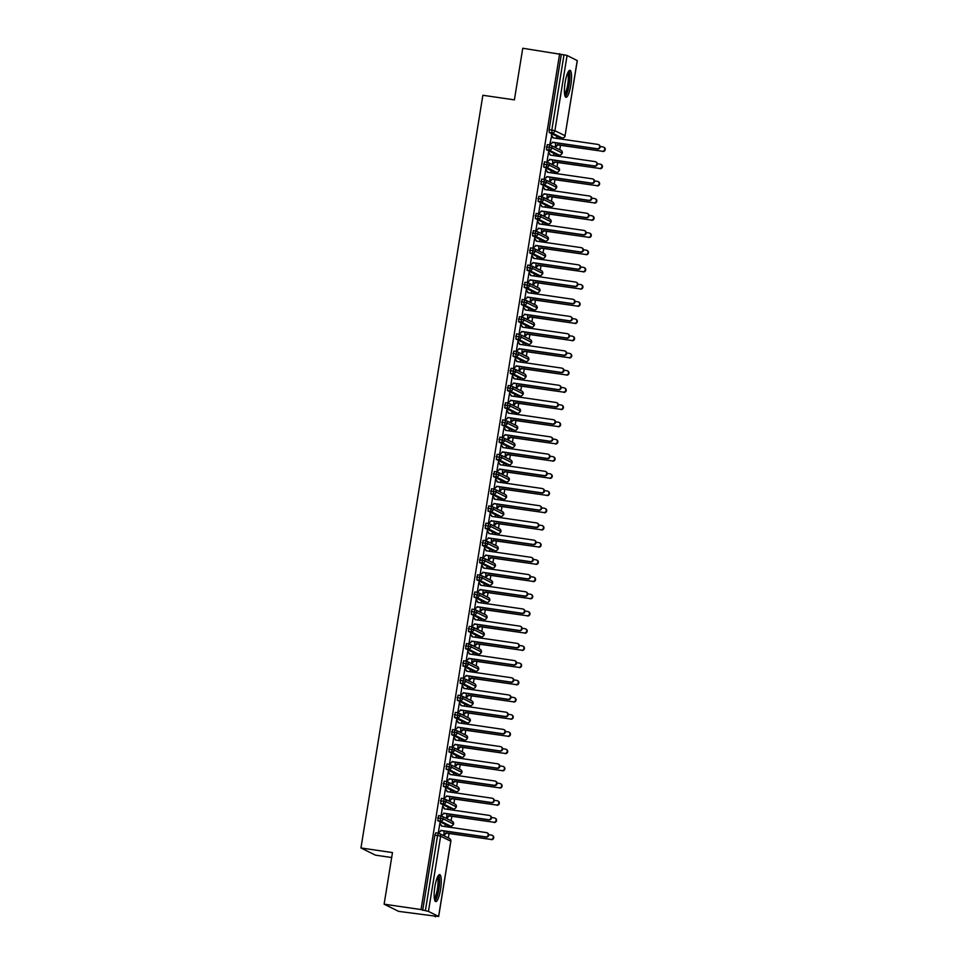 <?xml version="1.0" encoding="UTF-8"?>
<svg xmlns="http://www.w3.org/2000/svg" width="965" height="965" viewBox="0 0 965 965"><rect width="100%" height="100%" fill="white"/><g stroke="black" fill="none" stroke-linecap="round" stroke-linejoin="round"><path stroke-width="1.45" d="M434.877 886.714A13.631 3.016 -81.7 0 1 439.678 874.628A13.631 3.016 -81.7 0 1 440.535 889.513A13.631 3.016 -81.7 0 1 435.746 901.6A13.631 3.016 -81.7 0 1 434.877 886.714M565.152 82.387A13.631 3.016 -81.7 0 1 569.941 70.312A13.631 3.016 -81.7 0 1 570.81 85.197A13.631 3.016 -81.7 0 1 566.021 97.272A13.631 3.016 -81.7 0 1 565.152 82.387M435.565 916.75L433.924 915.942L438.605 916.436L428.448 911.406L421.042 909.561L384.118 904.181L398.629 911.37L435.649 916.195M448.327 837.946L449.039 833.495M450.052 827.295L450.245 826.076M451.113 820.732L451.825 816.294M452.838 810.093L453.031 808.875M453.9 803.531L454.612 799.092M455.625 792.892L455.818 791.662M456.686 786.33L457.398 781.879M458.411 775.691L458.604 774.461M459.473 769.129L460.184 764.678M461.198 758.478L461.391 757.26M462.259 751.916L462.971 747.477M463.984 741.277L464.177 740.058M465.046 734.715L465.757 730.264M466.77 724.076L466.964 722.845M467.832 717.514L468.544 713.063M469.557 706.863L469.75 705.644M470.618 700.3L471.33 695.861M472.343 689.661L472.536 688.443M473.405 683.099L474.117 678.66M475.13 672.46L475.323 671.23M476.191 665.898L476.903 661.447M477.916 655.259L478.109 654.029M478.978 648.685L479.689 644.246M480.703 638.046L480.896 636.828M481.764 631.484L482.476 627.045M483.489 620.845L483.682 619.614M484.551 614.283L485.274 609.832M486.276 603.644L486.469 602.413M487.337 597.082L488.061 592.631M489.062 586.431L489.255 585.212M490.124 579.869L490.847 575.43M491.848 569.229L492.041 568.011M492.91 562.667L493.634 558.228M494.635 552.028L494.828 550.798M495.696 545.466L496.42 541.015M497.421 534.815L497.614 533.597M498.483 528.253L499.207 523.814M500.208 517.614L500.401 516.396M501.269 511.052L501.993 506.613M502.994 500.413L503.187 499.182M504.056 493.851L504.779 489.4M505.781 483.212L505.974 481.981M506.842 476.65L507.566 472.199M508.567 465.999L508.76 464.78M509.629 459.437L510.352 454.998M511.354 448.797L511.546 447.579M512.415 442.235L513.139 437.784M514.14 431.596L514.333 430.366M515.201 425.034L515.925 420.583M516.926 414.383L517.119 413.165M517.988 407.821L518.712 403.382M519.713 397.182L519.906 395.964M520.774 390.62L521.498 386.181M522.499 379.981L522.692 378.75M523.561 373.419L524.284 368.968M525.286 362.78L525.479 361.549M526.347 356.206L527.071 351.767M528.072 345.567L528.265 344.348M529.134 339.005L529.857 334.566M530.859 328.365L531.052 327.135M531.92 321.803L532.644 317.352M533.645 311.164L533.838 309.934M534.707 304.602L535.43 300.151M536.431 293.951L536.624 292.733M537.493 287.389L538.217 282.95M539.218 276.75L539.411 275.532M540.279 270.188L541.003 265.749M542.004 259.549L542.197 258.318M543.066 252.987L543.79 248.536M544.791 242.336L544.984 241.117M545.852 235.774L546.576 231.335M547.577 225.135L547.77 223.916M548.639 218.572L549.362 214.134M550.364 207.933L550.557 206.703M551.425 201.371L552.149 196.92M553.15 190.732L553.343 189.502M554.212 184.17L554.935 179.719M555.937 173.519L556.13 172.301M556.998 166.957L557.722 162.518M558.723 156.318L558.916 155.1M559.784 149.756L560.508 145.305M561.509 139.117L561.702 137.886M391.669 857.523L375.457 855.159L360.946 847.97L482.862 95.27L514.393 99.865L522.753 48.25L561.304 54.438L549.121 129.66L551.823 130.058L564.006 54.836L561.304 54.438M564.006 54.836L567.082 55.463L577.227 60.578M421.042 909.561L559.676 53.63M384.118 904.181L392.478 852.565L360.946 847.97M598.505 144.605L598.976 144.834A2.183 2.123 116.3 0 1 597.661 148.948L597.19 148.719A2.183 2.123 -63.7 0 0 598.505 144.605A2.183 2.123 -63.7 0 0 597.878 144.412L553.029 137.874L551.329 135.064M551.823 135.136L549.845 144.183M556.286 138.357L556.407 137.585M555.563 142.82L555.345 147.283L557.879 144.931L602.269 151.228A2.183 2.123 -63.7 0 0 603.583 147.126A2.183 2.123 -63.7 0 0 602.968 146.933L600.134 146.511M557.034 138.465L556.902 137.657M559.495 137.561L549.254 132.519L549.121 129.66M422.682 910.369L434.865 835.147L435.782 832.819L438.436 833.217M448.037 825.75L437.784 820.696L438.568 815.618L441.222 816.004L440.342 818.332L437.652 817.934M487.048 832.795L487.518 833.024A2.183 2.123 116.3 0 1 486.191 837.138L485.721 836.896A2.183 2.123 -63.7 0 0 487.048 832.795A2.183 2.123 -63.7 0 0 486.42 832.602L441.572 826.064L439.895 823.097L438.387 832.373M444.093 830.998L443.888 835.473L446.421 833.121L490.799 839.417A2.183 2.123 -63.7 0 0 492.126 835.304A2.183 2.123 -63.7 0 0 491.499 835.111L488.664 834.701M445.565 826.643L444.974 825.606L444.817 826.535M450.824 808.537L440.571 803.495L441.355 798.405L444.009 798.803M489.834 815.582L490.304 815.823A2.183 2.123 116.3 0 1 488.978 819.924L488.507 819.695A2.183 2.123 -63.7 0 0 489.834 815.582A2.183 2.123 -63.7 0 0 489.207 815.389L444.358 808.863L442.682 805.884L441.174 815.172M446.879 813.797L446.674 818.272L449.207 815.908L493.585 822.216A2.183 2.123 -63.7 0 0 494.912 818.103A2.183 2.123 -63.7 0 0 494.285 817.91L491.45 817.5M448.351 809.442L447.76 808.405L447.603 809.333M453.61 791.336L443.357 786.294L444.141 781.204L446.795 781.602M492.62 798.381L493.091 798.622A2.183 2.123 116.3 0 1 491.764 802.723L491.294 802.494A2.183 2.123 -63.7 0 0 492.62 798.381A2.183 2.123 -63.7 0 0 491.993 798.188L447.145 791.65L445.468 788.682L443.96 797.958M449.666 796.595L449.461 801.071L451.994 798.706L496.372 805.003A2.183 2.123 -63.7 0 0 497.699 800.902A2.183 2.123 -63.7 0 0 497.072 800.709L494.237 800.299M451.137 792.241L450.546 791.203L450.39 792.132M456.397 774.135L446.144 769.093L446.928 764.003L449.581 764.389M495.407 781.18L495.877 781.409A2.183 2.123 116.3 0 1 494.55 785.522L494.08 785.281A2.183 2.123 -63.7 0 0 495.407 781.18A2.183 2.123 -63.7 0 0 494.78 780.987L449.931 774.449L448.255 771.481L446.747 780.757M452.452 779.382L452.247 783.857L454.78 781.505L499.158 787.802A2.183 2.123 -63.7 0 0 500.485 783.689A2.183 2.123 -63.7 0 0 499.858 783.496L497.023 783.085M453.924 775.028L453.333 773.99L453.176 774.919M461.885 757.32L459.099 756.922L448.93 751.88L449.714 746.801L452.368 747.187M498.193 763.978L498.664 764.208A2.183 2.123 116.3 0 1 497.337 768.321L496.866 768.08A2.183 2.123 -63.7 0 0 498.193 763.978A2.183 2.123 -63.7 0 0 497.566 763.785L452.718 757.248L451.041 754.268L449.533 763.556M455.239 762.181L455.034 766.656L457.567 764.292L501.945 770.601A2.183 2.123 -63.7 0 0 503.272 766.487A2.183 2.123 -63.7 0 0 502.644 766.294L499.81 765.884M456.71 757.827L456.119 756.789L455.963 757.718M461.97 739.721L451.717 734.679L452.501 729.588L455.154 729.986L454.286 732.302L451.584 731.916M500.98 746.765L501.45 747.006A2.183 2.123 116.3 0 1 500.123 751.108L499.653 750.879A2.183 2.123 -63.7 0 0 500.98 746.765A2.183 2.123 -63.7 0 0 500.353 746.572L455.504 740.046L453.827 737.067L452.32 746.343M458.025 744.98L457.82 749.455L460.353 747.091L504.731 753.388A2.183 2.123 -63.7 0 0 506.058 749.286A2.183 2.123 -63.7 0 0 505.431 749.093L502.596 748.683M459.497 740.625L458.906 739.588L458.749 740.517M464.756 722.52L454.503 717.477L455.287 712.387L457.941 712.785M503.766 729.564L504.237 729.793A2.183 2.123 116.3 0 1 502.91 733.907L502.439 733.677A2.183 2.123 -63.7 0 0 503.766 729.564A2.183 2.123 -63.7 0 0 503.139 729.371L458.291 722.833L456.614 719.866L455.106 729.142M460.812 727.779L460.607 732.242L463.14 729.89L507.518 736.186A2.183 2.123 -63.7 0 0 508.844 732.085A2.183 2.123 -63.7 0 0 508.217 731.892L505.383 731.47M462.283 723.424L461.692 722.375L461.535 723.316M467.543 705.319L457.289 700.264L458.073 695.186L460.727 695.572M506.553 712.363L507.023 712.592A2.183 2.123 116.3 0 1 505.696 716.706L505.226 716.464A2.183 2.123 -63.7 0 0 506.553 712.363A2.183 2.123 -63.7 0 0 505.925 712.17L461.077 705.632L459.4 702.653L457.893 711.941M463.598 710.566L463.393 715.041L465.926 712.689L510.304 718.985A2.183 2.123 -63.7 0 0 511.631 714.872A2.183 2.123 -63.7 0 0 511.004 714.679L508.169 714.269M465.07 706.211L464.479 705.174L464.322 706.103M470.329 688.105L460.076 683.063L460.86 677.973L463.514 678.371M509.339 695.15L509.81 695.391A2.183 2.123 116.3 0 1 508.483 699.492L508.012 699.263A2.183 2.123 -63.7 0 0 509.339 695.15A2.183 2.123 -63.7 0 0 508.712 694.957L463.863 688.431L462.187 685.452L460.679 694.728M466.385 693.365L466.179 697.84L468.713 695.476L513.091 701.784A2.183 2.123 -63.7 0 0 514.417 697.671A2.183 2.123 -63.7 0 0 513.79 697.478L510.955 697.068M467.856 689.01L467.265 687.973L467.108 688.901M473.031 670.892L475.721 671.29L473.031 670.892L462.862 665.862L463.646 660.772L466.3 661.17M512.125 677.949L512.596 678.19A2.183 2.123 116.3 0 1 511.269 682.291L510.799 682.062A2.183 2.123 -63.7 0 0 512.125 677.949A2.183 2.123 -63.7 0 0 511.498 677.756L466.65 671.218L464.973 668.25L463.465 677.526M469.171 676.163L468.966 680.639L471.499 678.274L515.877 684.571A2.183 2.123 -63.7 0 0 517.204 680.47A2.183 2.123 -63.7 0 0 516.577 680.277L513.742 679.855M470.643 671.809L470.052 670.759L469.895 671.7M475.902 653.703L465.649 648.661L466.433 643.571L469.099 643.957L468.218 646.285L465.516 645.887M514.912 660.748L515.382 660.977A2.183 2.123 116.3 0 1 514.056 665.09L513.585 664.849A2.183 2.123 -63.7 0 0 514.912 660.748A2.183 2.123 -63.7 0 0 514.285 660.555L469.436 654.017L467.76 651.049L466.252 660.325M471.957 658.95L471.752 663.425L474.285 661.073L518.663 667.37A2.183 2.123 -63.7 0 0 519.99 663.257A2.183 2.123 -63.7 0 0 519.363 663.064L516.528 662.653M473.429 654.596L472.838 653.558L472.681 654.487M478.688 636.49L468.447 631.448L469.219 626.357L471.885 626.755M517.698 643.546L518.169 643.776A2.183 2.123 116.3 0 1 516.842 647.877L516.371 647.648A2.183 2.123 -63.7 0 0 517.698 643.546A2.183 2.123 -63.7 0 0 517.071 643.353L472.223 636.816L470.546 633.836L469.038 643.124M474.744 641.749L474.539 646.224L477.072 643.86L521.462 650.169A2.183 2.123 -63.7 0 0 522.777 646.055A2.183 2.123 -63.7 0 0 522.149 645.862L519.315 645.452M476.215 637.395L475.624 636.357L475.468 637.286M481.475 619.289L471.234 614.247L472.006 609.156L474.671 609.554M520.485 626.333L520.955 626.575A2.183 2.123 116.3 0 1 519.64 630.676L519.158 630.447A2.183 2.123 -63.7 0 0 520.485 626.333A2.183 2.123 -63.7 0 0 519.858 626.14L475.009 619.614L473.332 616.635L471.825 625.911M477.53 624.548L477.325 629.023L479.858 626.659L524.248 632.956A2.183 2.123 -63.7 0 0 525.563 628.854A2.183 2.123 -63.7 0 0 524.936 628.661L522.101 628.251M479.002 620.193L478.411 619.156L478.254 620.085M484.261 602.088L474.02 597.045L474.792 591.955L477.458 592.353M523.271 609.132L523.742 609.361A2.183 2.123 116.3 0 1 522.427 613.475L521.944 613.233A2.183 2.123 -63.7 0 0 523.271 609.132A2.183 2.123 -63.7 0 0 522.644 608.939L477.796 602.401L476.119 599.434L474.611 608.71M480.317 607.335L480.112 611.81L482.645 609.458L527.035 615.754A2.183 2.123 -63.7 0 0 528.35 611.653A2.183 2.123 -63.7 0 0 527.722 611.46L524.888 611.038M481.788 602.992L481.197 601.943L481.04 602.884M486.963 584.874L489.653 585.26L486.963 584.874L476.806 579.832L477.579 574.754L480.244 575.14L479.364 577.468L476.662 577.07M526.058 591.931L526.528 592.16A2.183 2.123 116.3 0 1 525.213 596.274L524.731 596.032A2.183 2.123 -63.7 0 0 526.058 591.931A2.183 2.123 -63.7 0 0 525.43 591.738L480.582 585.2L478.905 582.221L477.398 591.509M483.115 590.134L482.898 594.609L485.431 592.245L529.821 598.553A2.183 2.123 -63.7 0 0 531.136 594.44A2.183 2.123 -63.7 0 0 530.509 594.247L527.674 593.837M484.575 585.779L483.984 584.742L483.827 585.671M489.834 567.673L479.593 562.631L480.365 557.541L483.031 557.939L482.15 560.267L479.448 559.869M528.844 574.718L529.315 574.959A2.183 2.123 116.3 0 1 528 579.06L527.517 578.831A2.183 2.123 -63.7 0 0 528.844 574.718A2.183 2.123 -63.7 0 0 528.217 574.525L483.369 567.999L481.692 565.02L480.184 574.296M485.902 572.933L485.685 577.408L488.218 575.044L532.608 581.34A2.183 2.123 -63.7 0 0 533.922 577.239A2.183 2.123 -63.7 0 0 533.295 577.046L530.461 576.636M487.361 568.578L486.77 567.541L486.613 568.469M492.62 550.472L482.379 545.43L483.151 540.34L485.817 540.738M531.631 557.517L532.101 557.746A2.183 2.123 116.3 0 1 530.786 561.859L530.304 561.63A2.183 2.123 -63.7 0 0 531.631 557.517A2.183 2.123 -63.7 0 0 531.003 557.324L486.155 550.786L484.478 547.818L482.97 557.095M488.688 555.731L488.471 560.195L491.004 557.842L535.394 564.139A2.183 2.123 -63.7 0 0 536.709 560.038A2.183 2.123 -63.7 0 0 536.082 559.845L533.247 559.423M490.148 551.377L489.557 550.327L489.4 551.268M495.407 533.271L485.166 528.229L485.938 523.139L488.604 523.525M534.417 540.316L534.887 540.545A2.183 2.123 116.3 0 1 533.573 544.658L533.09 544.417A2.183 2.123 -63.7 0 0 534.417 540.316A2.183 2.123 -63.7 0 0 533.79 540.123L488.941 533.585L487.265 530.617L485.757 539.893M491.475 538.518L491.257 542.993L493.791 540.641L538.181 546.938A2.183 2.123 -63.7 0 0 539.495 542.825A2.183 2.123 -63.7 0 0 538.868 542.632L536.045 542.221M492.934 534.164L492.343 533.126L492.186 534.055M498.193 516.058L487.952 511.016L488.724 505.925L491.39 506.323M537.203 523.102L537.674 523.344A2.183 2.123 116.3 0 1 536.359 527.445L535.877 527.216A2.183 2.123 -63.7 0 0 537.203 523.102A2.183 2.123 -63.7 0 0 536.576 522.909L491.728 516.384L490.051 513.404L488.543 522.692M494.261 521.317L494.044 525.792L496.577 523.428L540.967 529.737A2.183 2.123 -63.7 0 0 542.282 525.623A2.183 2.123 -63.7 0 0 541.655 525.43L538.832 525.02M495.721 516.963L495.129 515.925L494.973 516.854M500.895 498.845L503.597 499.243L500.895 498.845L490.739 493.815L491.511 488.724L494.177 489.122L493.296 491.438L490.594 491.052M539.99 505.901L540.46 506.143A2.183 2.123 116.3 0 1 539.145 510.244L538.663 510.015A2.183 2.123 -63.7 0 0 539.99 505.901A2.183 2.123 -63.7 0 0 539.363 505.708L494.514 499.17L492.838 496.203L491.33 505.479M497.047 504.116L496.83 508.591L499.363 506.227L543.753 512.524A2.183 2.123 -63.7 0 0 545.068 508.422A2.183 2.123 -63.7 0 0 544.441 508.229L541.618 507.819M498.507 499.761L497.916 498.724L497.759 499.653M503.766 481.656L493.525 476.614L494.297 471.523L496.963 471.909L496.082 474.237L493.38 473.839M542.776 488.7L543.247 488.929A2.183 2.123 116.3 0 1 541.932 493.043L541.449 492.801A2.183 2.123 -63.7 0 0 542.776 488.7A2.183 2.123 -63.7 0 0 542.149 488.507L497.301 481.969L495.624 479.002L494.116 488.278M499.834 486.903L499.617 491.378L502.15 489.026L546.54 495.322A2.183 2.123 -63.7 0 0 547.855 491.209A2.183 2.123 -63.7 0 0 547.227 491.016L544.405 490.606M501.293 482.548L500.702 481.511L500.546 482.44M506.553 464.455L496.312 459.4L497.084 454.322L499.749 454.708M545.563 471.499L546.033 471.728A2.183 2.123 116.3 0 1 544.718 475.842L544.236 475.6A2.183 2.123 -63.7 0 0 545.563 471.499A2.183 2.123 -63.7 0 0 544.936 471.306L500.087 464.768L498.41 461.789L496.903 471.077M502.62 469.702L502.403 474.177L504.936 471.813L549.326 478.121A2.183 2.123 -63.7 0 0 550.641 474.008A2.183 2.123 -63.7 0 0 550.014 473.815L547.191 473.405M504.08 465.347L503.489 464.31L503.332 465.239M509.339 447.241L499.098 442.199L499.87 437.109L502.536 437.507M548.349 454.286L548.82 454.527A2.183 2.123 116.3 0 1 547.505 458.628L547.022 458.399A2.183 2.123 -63.7 0 0 548.349 454.286A2.183 2.123 -63.7 0 0 547.722 454.093L502.874 447.567L501.197 444.588L499.689 453.864M505.407 452.501L505.19 456.976L507.723 454.612L552.113 460.908A2.183 2.123 -63.7 0 0 553.428 456.807A2.183 2.123 -63.7 0 0 552.8 456.614L549.978 456.204M506.866 448.146L506.275 447.109L506.118 448.037M512.125 430.04L501.884 424.998L502.656 419.908L505.322 420.306M551.136 437.085L551.606 437.314A2.183 2.123 116.3 0 1 550.291 441.427L549.809 441.198A2.183 2.123 -63.7 0 0 551.136 437.085A2.183 2.123 -63.7 0 0 550.508 436.892L505.66 430.354L503.983 427.386L502.476 436.663M508.193 435.299L507.976 439.763L510.509 437.41L554.899 443.707A2.183 2.123 -63.7 0 0 556.214 439.606A2.183 2.123 -63.7 0 0 555.587 439.413L552.764 438.991M509.653 430.945L509.062 429.895L508.917 430.836M514.827 412.827L517.53 413.213L514.827 412.827L504.671 407.785L505.443 402.707L508.109 403.093L507.228 405.421L504.526 405.023M553.922 419.884L554.393 420.113A2.183 2.123 116.3 0 1 553.078 424.226L552.607 423.985A2.183 2.123 -63.7 0 0 553.922 419.884A2.183 2.123 -63.7 0 0 553.295 419.691L508.446 413.153L506.77 410.173L505.262 419.461M510.98 418.086L510.762 422.561L513.296 420.209L557.686 426.506A2.183 2.123 -63.7 0 0 559 422.393A2.183 2.123 -63.7 0 0 558.373 422.2L555.551 421.789M512.439 413.732L511.848 412.694L511.703 413.623M517.698 395.626L507.457 390.584L508.229 385.493L510.895 385.891L510.015 388.219L507.313 387.821M556.708 402.67L557.179 402.912A2.183 2.123 116.3 0 1 555.864 407.013L555.394 406.784A2.183 2.123 -63.7 0 0 556.708 402.67A2.183 2.123 -63.7 0 0 556.081 402.477L511.233 395.952L509.556 392.972L508.048 402.248M513.766 400.885L513.549 405.36L516.082 402.996L560.472 409.305A2.183 2.123 -63.7 0 0 561.787 405.191A2.183 2.123 -63.7 0 0 561.16 404.998L558.337 404.588M515.226 396.531L514.635 395.493L514.49 396.422M520.485 378.425L510.244 373.383L511.016 368.292L513.682 368.69M559.495 385.469L559.965 385.711A2.183 2.123 116.3 0 1 558.651 389.812L558.18 389.583A2.183 2.123 -63.7 0 0 559.495 385.469A2.183 2.123 -63.7 0 0 558.868 385.276L514.019 378.738L512.343 375.771L510.835 385.047M516.552 383.684L516.335 388.159L518.868 385.795L563.258 392.092A2.183 2.123 -63.7 0 0 564.573 387.99A2.183 2.123 -63.7 0 0 563.946 387.797L561.123 387.375M518.012 379.329L517.421 378.28L517.276 379.221M523.271 361.224L513.03 356.181L513.802 351.091L516.468 351.477M562.281 368.268L562.752 368.497A2.183 2.123 116.3 0 1 561.437 372.611L560.967 372.369A2.183 2.123 -63.7 0 0 562.281 368.268A2.183 2.123 -63.7 0 0 561.654 368.075L516.806 361.537L515.129 358.57L513.621 367.846M519.339 366.471L519.122 370.946L521.655 368.594L566.045 374.89A2.183 2.123 -63.7 0 0 567.36 370.777A2.183 2.123 -63.7 0 0 566.732 370.584L563.91 370.174M520.798 362.116L520.207 361.079L520.063 362.008M526.058 344.01L515.817 338.968L516.589 333.878L519.254 334.276M565.068 351.067L565.538 351.296A2.183 2.123 116.3 0 1 564.223 355.397L563.753 355.168A2.183 2.123 -63.7 0 0 565.068 351.067A2.183 2.123 -63.7 0 0 564.441 350.874L519.592 344.336L517.916 341.357L516.408 350.645M522.125 349.27L521.908 353.745L524.441 351.381L568.831 357.689A2.183 2.123 -63.7 0 0 570.146 353.576A2.183 2.123 -63.7 0 0 569.519 353.383L566.696 352.973M523.585 344.915L522.994 343.878L522.849 344.807M528.76 326.797L531.462 327.195L528.76 326.797L518.603 321.767L519.387 316.677L522.041 317.075L521.16 319.391L518.458 319.005M567.854 333.854L568.325 334.095A2.183 2.123 116.3 0 1 567.01 338.196L566.539 337.967A2.183 2.123 -63.7 0 0 567.854 333.854A2.183 2.123 -63.7 0 0 567.227 333.661L522.379 327.135L520.702 324.156L519.194 333.432M524.912 332.069L524.695 336.544L527.228 334.18L571.618 340.476A2.183 2.123 -63.7 0 0 572.933 336.375A2.183 2.123 -63.7 0 0 572.305 336.182L569.483 335.772M526.371 327.714L525.78 326.677L525.635 327.605M531.631 309.608L521.389 304.566L522.174 299.476L524.827 299.874L523.947 302.19L521.245 301.804M570.641 316.653L571.111 316.882A2.183 2.123 116.3 0 1 569.796 320.995L569.326 320.766A2.183 2.123 -63.7 0 0 570.641 316.653A2.183 2.123 -63.7 0 0 570.013 316.46L525.165 309.922L523.488 306.954L521.981 316.231M527.698 314.855L527.481 319.331L530.014 316.978L574.404 323.275A2.183 2.123 -63.7 0 0 575.719 319.174A2.183 2.123 -63.7 0 0 575.092 318.981L572.269 318.559M529.17 310.513L528.567 309.463L528.422 310.404M534.417 292.407L524.176 287.353L524.96 282.275L527.614 282.661M573.427 299.452L573.898 299.681A2.183 2.123 116.3 0 1 572.583 303.794L572.112 303.553A2.183 2.123 -63.7 0 0 573.427 299.452A2.183 2.123 -63.7 0 0 572.8 299.259L527.952 292.721L526.275 289.741L524.767 299.029M530.485 297.654L530.268 302.129L532.801 299.765L577.191 306.074A2.183 2.123 -63.7 0 0 578.505 301.961A2.183 2.123 -63.7 0 0 577.878 301.768L575.056 301.357M531.956 293.3L531.353 292.262L531.208 293.191M537.203 275.194L526.962 270.152L527.746 265.061L530.4 265.459M576.214 282.238L576.684 282.48A2.183 2.123 116.3 0 1 575.369 286.581L574.899 286.352A2.183 2.123 -63.7 0 0 576.214 282.238A2.183 2.123 -63.7 0 0 575.586 282.045L530.738 275.52L529.061 272.54L527.553 281.816M533.271 280.453L533.054 284.928L535.587 282.564L579.977 288.873A2.183 2.123 -63.7 0 0 581.292 284.759A2.183 2.123 -63.7 0 0 580.665 284.566L577.842 284.156M534.743 276.099L534.14 275.061L533.995 275.99M539.99 257.993L529.749 252.951L530.533 247.86L533.187 248.258M579 265.037L579.47 265.266A2.183 2.123 116.3 0 1 578.156 269.38L577.685 269.151A2.183 2.123 -63.7 0 0 579 265.037A2.183 2.123 -63.7 0 0 578.373 264.844L533.524 258.306L531.848 255.339L530.34 264.615M536.058 263.252L535.84 267.727L538.374 265.363L582.764 271.66A2.183 2.123 -63.7 0 0 584.078 267.558A2.183 2.123 -63.7 0 0 583.451 267.365L580.628 266.943M537.529 258.897L536.926 257.848L536.781 258.789M542.692 240.78L545.394 241.166L542.692 240.78L532.535 235.75L533.319 230.659L535.973 231.045L535.093 233.373L532.391 232.975M581.786 247.836L582.257 248.065A2.183 2.123 116.3 0 1 580.942 252.179L580.472 251.937A2.183 2.123 -63.7 0 0 581.786 247.836A2.183 2.123 -63.7 0 0 581.159 247.643L536.311 241.105L534.634 238.138L533.126 247.414M538.844 246.039L538.627 250.514L541.16 248.162L585.55 254.458A2.183 2.123 -63.7 0 0 586.865 250.345A2.183 2.123 -63.7 0 0 586.238 250.152L583.415 249.742M540.316 241.684L539.712 240.647L539.568 241.576M545.563 223.578L535.322 218.536L536.106 213.446L538.76 213.844L537.879 216.172L535.177 215.774M584.573 230.635L585.043 230.864A2.183 2.123 116.3 0 1 583.729 234.965L583.258 234.736A2.183 2.123 -63.7 0 0 584.573 230.635A2.183 2.123 -63.7 0 0 583.946 230.43L539.097 223.904L537.421 220.925L535.913 230.213M541.63 228.838L541.413 233.313L543.946 230.949L588.336 237.257A2.183 2.123 -63.7 0 0 589.651 233.144A2.183 2.123 -63.7 0 0 589.024 232.951L586.201 232.541M543.102 224.483L542.499 223.446L542.354 224.375M548.349 206.377L538.108 201.335L538.892 196.245L541.546 196.643M587.359 213.422L587.83 213.663A2.183 2.123 116.3 0 1 586.515 217.764L586.044 217.535A2.183 2.123 -63.7 0 0 587.359 213.422A2.183 2.123 -63.7 0 0 586.732 213.229L541.884 206.691L540.207 203.724L538.699 213M544.417 211.637L544.2 216.112L546.733 213.748L591.123 220.044A2.183 2.123 -63.7 0 0 592.438 215.943A2.183 2.123 -63.7 0 0 591.81 215.75L588.988 215.34M545.888 207.282L545.285 206.245L545.141 207.173M551.136 189.176L540.895 184.134L541.679 179.044L544.332 179.43M590.146 196.221L590.616 196.45A2.183 2.123 116.3 0 1 589.301 200.563L588.831 200.322A2.183 2.123 -63.7 0 0 590.146 196.221A2.183 2.123 -63.7 0 0 589.519 196.028L544.67 189.49L542.993 186.522L541.486 195.798M547.203 194.423L546.986 198.899L549.519 196.546L593.909 202.843A2.183 2.123 -63.7 0 0 595.224 198.742A2.183 2.123 -63.7 0 0 594.597 198.537L591.774 198.127M548.675 190.081L548.072 189.031L547.927 189.96M553.922 171.975L543.681 166.921L544.465 161.843L547.119 162.229M592.932 179.02L593.403 179.249A2.183 2.123 116.3 0 1 592.088 183.362L591.617 183.121A2.183 2.123 -63.7 0 0 592.932 179.02A2.183 2.123 -63.7 0 0 592.305 178.827L547.457 172.289L545.78 169.309L544.272 178.597M549.99 177.222L549.773 181.697L552.306 179.333L596.696 185.642A2.183 2.123 -63.7 0 0 598.01 181.529A2.183 2.123 -63.7 0 0 597.395 181.336L594.561 180.925M551.461 172.868L550.858 171.83L550.713 172.759M559.41 155.16L556.624 154.75L546.467 149.72L547.252 144.629L549.905 145.027L549.025 147.343L546.323 146.957M595.719 161.806L596.189 162.048A2.183 2.123 116.3 0 1 594.874 166.149L594.404 165.92A2.183 2.123 -63.7 0 0 595.719 161.806A2.183 2.123 -63.7 0 0 595.091 161.613L550.243 155.088L548.566 152.108L547.058 161.384M552.776 160.021L552.559 164.496L555.092 162.132L599.482 168.429A2.183 2.123 -63.7 0 0 600.797 164.327A2.183 2.123 -63.7 0 0 600.182 164.134L597.347 163.724M554.248 155.667L553.645 154.629L553.5 155.558M562.233 153.097L552.101 147.983L549.025 147.343L549.157 150.118L546.467 149.72M556.624 154.75L559.362 155.16C559.797 155.727 560.786 155.039 562.318 153.073L562.318 153.073A2.618 2.618 0 0 0 560.894 150.299A2.618 2.545 116.3 0 1 559.326 155.148L549.169 150.118A2.618 2.545 116.3 0 0 550.726 145.269A2.618 2.618 0 0 0 549.941 145.027L547.252 144.629M556.624 172.361L546.383 167.319A2.618 2.545 116.3 0 0 547.939 162.47A2.618 2.618 0 0 0 547.155 162.229L547.203 162.241A2.618 2.545 116.3 0 1 547.939 162.47L558.108 167.512A2.618 2.545 116.3 0 1 556.54 172.349L553.874 171.975L556.54 172.349C557.01 172.94 557.999 172.24 559.531 170.274L549.314 165.196L543.536 164.159M553.838 189.562L553.789 189.562C554.224 190.141 555.213 189.442 556.745 187.475L546.528 182.397L540.75 181.36M551.051 206.775L551.003 206.775C551.437 207.342 552.426 206.655 553.958 204.689L543.741 199.598L537.963 198.573M545.514 223.578L548.216 223.977C548.651 224.555 549.64 223.856 551.172 221.89L540.955 216.811L537.879 216.172L538.012 218.934L535.322 218.536M545.478 241.178L535.237 236.136A2.618 2.545 116.3 0 0 536.793 231.298A2.618 2.618 0 0 0 536.009 231.045L536.058 231.057A2.618 2.545 116.3 0 1 536.793 231.298L546.962 236.328A2.618 2.545 116.3 0 1 545.394 241.166L545.394 241.166C545.864 241.757 546.853 241.057 548.385 239.091L538.168 234.013L535.093 233.373L535.225 236.136L532.535 235.75M539.905 257.981L542.607 258.379C543.078 258.958 544.067 258.258 545.599 256.304L535.382 251.214L529.604 250.188M539.905 275.592L539.857 275.592C540.291 276.159 541.281 275.471 542.812 273.505L532.596 268.415L526.818 267.389M537.119 292.793L537.071 292.793C537.505 293.372 538.494 292.672 540.026 290.706L529.809 285.628L524.031 284.591M531.582 309.608L534.284 310.006C534.719 310.573 535.708 309.874 537.24 307.907L527.023 302.829L523.947 302.19L524.079 304.952L521.389 304.566M534.369 325.145L524.236 320.03L521.16 319.391L521.293 322.165L518.603 321.767M531.546 327.207L531.498 327.207C531.932 327.774 532.921 327.087 534.453 325.121L534.453 325.121A2.618 2.618 0 0 0 533.03 322.346A2.618 2.545 116.3 0 1 531.462 327.195L521.293 322.165A2.618 2.545 116.3 0 0 522.861 317.316A2.618 2.618 0 0 0 522.077 317.075L519.387 316.677M531.582 342.346L521.45 337.243L515.672 336.206M528.76 344.409L528.675 344.396C529.146 344.988 530.123 344.288 531.667 342.322L531.667 342.322A2.618 2.618 0 0 0 530.243 339.559A2.618 2.545 116.3 0 1 528.675 344.396L518.507 339.366L515.817 338.968M528.796 359.559L518.663 354.445L512.885 353.407M525.973 361.61L525.925 361.61C526.359 362.189 527.336 361.489 528.88 359.523L528.88 359.523A2.618 2.618 0 0 0 527.457 356.76A2.618 2.545 116.3 0 1 525.889 361.598L515.72 356.568L513.03 356.181M526.009 376.76L515.877 371.646L510.099 370.62M523.187 378.823L523.139 378.823C523.573 379.39 524.55 378.69 526.094 376.736L526.094 376.736A2.618 2.618 0 0 0 524.658 373.962A2.618 2.545 116.3 0 1 523.102 378.811L512.934 373.769L510.244 373.383M523.223 393.961L513.091 388.847L510.015 388.219L510.147 390.982L507.457 390.584M517.65 395.626L520.352 396.024C520.786 396.591 521.763 395.903 523.307 393.937L523.307 393.937A2.618 2.618 0 0 0 521.872 391.163A2.618 2.545 116.3 0 1 520.316 396.012L510.147 390.982A2.618 2.545 116.3 0 0 511.715 386.133A2.618 2.618 0 0 0 510.931 385.891L508.229 385.493M520.437 411.174L510.292 406.06L507.228 405.421L507.361 408.183L504.671 407.785M517.614 413.225L517.566 413.225C518 413.804 518.977 413.104 520.521 411.138L520.521 411.138A2.618 2.618 0 0 0 519.086 408.376A2.618 2.545 116.3 0 1 517.53 413.213L507.361 408.183A2.618 2.545 116.3 0 0 508.929 403.346A2.618 2.618 0 0 0 508.145 403.093L505.443 402.707M517.65 428.376L507.506 423.261L501.74 422.236M514.827 430.426L514.743 430.426C515.214 431.005 516.191 430.306 517.722 428.339L517.735 428.339A2.618 2.618 0 0 0 516.299 425.577A2.618 2.545 116.3 0 1 514.743 430.426L504.574 425.384L501.884 424.998M514.864 445.577L504.719 440.462L498.953 439.437M512.041 447.639L511.993 447.639C512.427 448.206 513.404 447.519 514.936 445.553L514.936 445.553A2.618 2.618 0 0 0 513.513 442.778A2.618 2.545 116.3 0 1 511.957 447.627L501.788 442.597L499.098 442.199M512.077 462.79L501.933 457.675L496.167 456.638M509.255 464.841L509.206 464.841C509.641 465.419 510.618 464.72 512.15 462.754L512.15 462.754A2.618 2.618 0 0 0 510.726 459.991A2.618 2.545 116.3 0 1 509.17 464.828L499.002 459.798L496.312 459.4M509.291 479.991L499.146 474.877L496.082 474.237L496.215 477L493.525 476.614M503.718 481.656L506.42 482.042C506.854 482.621 507.831 481.921 509.363 479.955L509.363 479.955A2.618 2.618 0 0 0 507.94 477.193A2.618 2.545 116.3 0 1 506.384 482.03L496.215 477A2.618 2.545 116.3 0 0 497.783 472.162A2.618 2.618 0 0 0 496.999 471.909L494.297 471.523M506.504 497.192L496.36 492.078L493.296 491.438L493.429 494.213L490.739 493.815M503.682 499.255L503.633 499.255C504.068 499.822 505.045 499.122 506.577 497.168L506.577 497.168A2.618 2.618 0 0 0 505.153 494.394A2.618 2.545 116.3 0 1 503.597 499.243L493.429 494.213A2.618 2.545 116.3 0 0 494.997 489.364A2.618 2.618 0 0 0 494.213 489.122L491.511 488.724M503.718 514.393L493.573 509.291L487.808 508.253M500.895 516.456L500.811 516.444C501.281 517.023 502.258 516.335 503.79 514.369L503.79 514.369A2.618 2.618 0 0 0 502.367 511.595A2.618 2.545 116.3 0 1 500.811 516.444L490.642 511.414L487.952 511.016M500.931 531.606L490.787 526.492L485.021 525.455M498.109 533.657L498.061 533.657C498.495 534.236 499.472 533.536 501.004 531.57L501.004 531.57A2.618 2.618 0 0 0 499.581 528.808A2.618 2.545 116.3 0 1 498.024 533.645L487.856 528.615L485.166 528.229M498.145 548.808L488.001 543.693L482.235 542.668M495.322 550.858L495.274 550.87C495.708 551.437 496.685 550.738 498.217 548.783L498.217 548.771A2.618 2.618 0 0 0 496.794 546.009A2.618 2.545 116.3 0 1 495.238 550.858L485.069 545.816L482.379 545.43M495.359 566.009L485.214 560.894L482.15 560.267L482.283 563.029L479.593 562.631M489.786 567.673L492.488 568.071C492.922 568.638 493.899 567.951 495.431 565.985L495.431 565.985A2.618 2.618 0 0 0 494.008 563.21A2.618 2.545 116.3 0 1 492.452 568.059L482.283 563.029A2.618 2.545 116.3 0 0 483.851 558.18A2.618 2.618 0 0 0 483.067 557.939L480.365 557.541M492.572 583.222L482.428 578.107L479.364 577.468L479.496 580.23L476.806 579.832M489.75 585.273L489.701 585.273C490.136 585.851 491.113 585.152 492.645 583.186L492.645 583.186A2.618 2.618 0 0 0 491.221 580.423A2.618 2.545 116.3 0 1 489.665 585.26L479.496 580.23A2.618 2.545 116.3 0 0 481.065 575.381A2.618 2.618 0 0 0 480.281 575.14L477.579 574.754M489.786 600.423L479.641 595.308L473.875 594.283M486.963 602.474L486.879 602.462C487.349 603.053 488.326 602.353 489.858 600.387L489.858 600.387A2.618 2.618 0 0 0 488.435 597.625A2.618 2.545 116.3 0 1 486.879 602.462L476.71 597.432L474.02 597.045M486.999 617.624L476.855 612.51L471.089 611.484M484.177 619.687L484.128 619.687C484.563 620.254 485.54 619.566 487.072 617.6L487.072 617.6A2.618 2.618 0 0 0 485.648 614.826A2.618 2.545 116.3 0 1 484.092 619.675L473.924 614.645L471.234 614.247M484.213 634.825L474.068 629.723L468.302 628.685M481.39 636.888L481.342 636.888C481.776 637.467 482.753 636.767 484.285 634.801L484.285 634.801A2.618 2.618 0 0 0 482.862 632.039A2.618 2.545 116.3 0 1 481.306 636.876L471.137 631.846L468.447 631.448M481.426 652.038L471.282 646.924L468.218 646.285L468.351 649.047L465.649 648.661M469.135 643.957L469.171 643.969A2.618 2.545 116.3 0 1 469.919 644.21L480.075 649.24A2.618 2.545 116.3 0 1 481.451 651.954L481.451 651.954A2.618 2.545 116.3 0 1 478.519 654.077L468.351 649.047A2.618 2.545 116.3 0 0 469.919 644.21A2.618 2.618 0 0 0 469.135 643.957L466.433 643.571M478.64 669.24L468.495 664.125L462.73 663.1M475.817 671.302L475.769 671.302C476.203 671.869 477.18 671.17 478.712 669.215L478.712 669.215A2.618 2.618 0 0 0 477.289 666.441A2.618 2.545 116.3 0 1 475.733 671.29L465.564 666.248L462.862 665.862M475.854 686.441L465.709 681.326L459.943 680.301M473.031 688.503L472.983 688.503C473.417 689.07 474.394 688.383 475.926 686.417L475.926 686.417A2.618 2.618 0 0 0 474.503 683.642A2.618 2.545 116.3 0 1 472.947 688.491L462.778 683.461L460.076 683.063M473.067 703.654L462.923 698.539L457.157 697.502M470.244 705.704L470.196 705.704C470.631 706.284 471.608 705.584 473.14 703.618L473.14 703.618A2.618 2.618 0 0 0 471.716 700.855A2.618 2.545 116.3 0 1 470.16 705.692L459.991 700.662L457.289 700.264M470.281 720.855L460.136 715.74L454.37 714.715M467.458 722.906L467.41 722.918C467.844 723.485 468.821 722.785 470.353 720.819L470.353 720.819A2.618 2.618 0 0 0 468.93 718.057A2.618 2.545 116.3 0 1 467.362 722.906L457.205 717.864L454.503 717.477M467.494 738.056L457.35 732.942L454.286 732.302L454.419 735.077L451.717 734.679M461.921 739.721L464.623 740.119C465.058 740.686 466.035 739.998 467.567 738.032L467.567 738.032A2.618 2.618 0 0 0 466.143 735.258A2.618 2.545 116.3 0 1 464.575 740.107L454.419 735.077A2.618 2.545 116.3 0 0 455.987 730.228A2.618 2.618 0 0 0 455.203 729.986L452.501 729.588M464.708 755.269L454.563 750.155L448.797 749.117M459.099 756.922L461.837 757.32C462.271 757.899 463.248 757.199 464.78 755.233L464.78 755.233A2.618 2.618 0 0 0 463.357 752.471A2.618 2.545 116.3 0 1 461.789 757.308L451.632 752.278L448.93 751.88M461.921 772.47L451.777 767.356L446.011 766.319M459.099 774.521L459.05 774.521C459.485 775.1 460.462 774.4 461.994 772.434L461.994 772.434A2.618 2.618 0 0 0 460.57 769.672A2.618 2.545 116.3 0 1 459.002 774.509L448.846 769.479L446.144 769.093M459.135 789.672L448.99 784.557L443.225 783.532M456.312 791.734L456.264 791.734C456.698 792.301 457.675 791.602 459.207 789.647L459.207 789.647A2.618 2.618 0 0 0 457.784 786.873A2.618 2.545 116.3 0 1 456.216 791.722L446.059 786.68L443.357 786.294M456.349 806.873L446.204 801.77L440.438 800.733M453.526 808.935L453.478 808.935C453.912 809.502 454.889 808.815 456.421 806.849L456.421 806.849A2.618 2.618 0 0 0 454.998 804.074A2.618 2.545 116.3 0 1 453.429 808.923L443.273 803.893L440.571 803.495M453.562 824.086L443.418 818.971L440.342 818.332L440.486 821.094L437.784 820.696M447.989 825.75L450.691 826.137C451.125 826.716 452.103 826.016 453.634 824.05L453.634 824.05A2.618 2.618 0 0 0 452.211 821.287A2.618 2.545 116.3 0 1 450.643 826.124L440.486 821.094A2.618 2.545 116.3 0 0 442.054 816.257A2.618 2.618 0 0 0 441.27 816.004L438.568 815.618M597.661 148.948L552.8 142.41L550.352 144.255L552.8 142.41M551.739 135.655L553.367 137.923M597.19 148.719L552.33 142.181M603.583 147.126L604.054 147.356A2.183 2.123 116.3 0 1 602.739 151.469M554.935 146.704L557.408 144.69L602.269 151.228M594.874 166.149L550.014 159.623L547.565 161.457L550.014 159.623M548.952 152.856L550.581 155.136M594.404 165.92L549.543 159.382M592.088 183.362L547.227 176.824L544.779 178.67L547.227 176.824M546.166 170.069L547.794 172.337M591.617 183.121L546.757 176.583M589.301 200.563L544.441 194.025L541.992 195.871L544.441 194.025M543.379 187.27L545.008 189.538M588.831 200.322L543.971 193.796M586.515 217.764L541.655 211.226L539.206 213.072L541.655 211.226M540.593 204.471L542.221 206.751M586.044 217.535L541.184 210.997M600.797 164.327L601.267 164.557A2.183 2.123 116.3 0 1 599.953 168.67M552.149 163.905L554.622 161.903L599.482 168.429M598.01 181.529L598.481 181.77A2.183 2.123 116.3 0 1 597.166 185.871M549.362 181.106L551.835 179.104L596.696 185.642M595.224 198.742L595.694 198.971A2.183 2.123 116.3 0 1 594.38 203.072M546.576 198.32L549.049 196.305L593.909 202.843M592.438 215.943L592.908 216.172A2.183 2.123 116.3 0 1 591.593 220.285M543.79 215.521L546.262 213.518L591.123 220.044M568.168 71.929A11.797 2.606 -81.7 0 1 568.747 84.763A11.797 2.606 -81.7 0 1 564.778 95.209M564.573 93.931A10.917 2.413 98.3 0 0 567.722 84.546A10.917 2.413 98.3 0 0 567.601 73.099M565.225 96.548A13.546 2.992 98.3 0 0 569.109 84.944A13.546 2.992 98.3 0 0 568.976 70.771M437.905 876.244A11.797 2.606 -81.7 0 1 438.472 889.079A11.797 2.606 -81.7 0 1 434.515 899.537M434.298 898.246A10.917 2.413 98.3 0 0 437.447 888.861A10.917 2.413 98.3 0 0 437.338 877.414M434.95 900.876A13.546 2.992 98.3 0 0 438.834 889.26A13.546 2.992 98.3 0 0 438.713 875.098M583.729 234.965L538.868 228.44L536.419 230.285L538.868 228.44M537.807 221.673L539.435 223.952M583.258 234.736L538.398 228.198M589.651 233.144L590.122 233.373A2.183 2.123 116.3 0 1 588.807 237.487M541.003 232.722L543.476 230.719L588.336 237.257M580.942 252.179L536.082 245.641L533.633 247.486L536.082 245.641M535.02 238.886L536.649 241.153M580.472 251.937L535.611 245.412M578.156 269.38L533.295 262.842L530.846 264.687L533.295 262.842M532.234 256.087L533.862 258.355M577.685 269.151L532.825 262.613M575.369 286.581L530.509 280.055L528.06 281.889L530.509 280.055M529.447 273.288L531.076 275.568M574.899 286.352L530.038 279.814M572.583 303.794L527.722 297.256L525.274 299.102L527.722 297.256M526.661 290.501L528.289 292.769M572.112 303.553L527.252 297.027M586.865 250.345L587.335 250.586A2.183 2.123 116.3 0 1 586.02 254.688M538.217 249.923L540.69 247.921L585.55 254.458M584.078 267.558L584.549 267.788A2.183 2.123 116.3 0 1 583.234 271.901M535.43 267.136L537.903 265.134L582.764 271.66M581.292 284.759L581.762 284.989A2.183 2.123 116.3 0 1 580.447 289.102M532.632 284.337L535.117 282.335L579.977 288.873M578.505 301.961L578.976 302.202A2.183 2.123 116.3 0 1 577.661 306.303M529.845 301.538L532.33 299.536L577.191 306.074M569.796 320.995L524.936 314.457L522.487 316.303L524.936 314.457M523.874 307.702L525.503 309.97M569.326 320.766L524.465 314.228M567.01 338.196L522.149 331.658L519.701 333.504L522.149 331.658M521.088 324.903L522.716 327.183M566.539 337.967L521.679 331.429M564.223 355.397L519.363 348.872L516.914 350.717L519.363 348.872M518.302 342.105L519.93 344.384M563.753 355.168L518.893 348.63M561.437 372.611L516.577 366.073L514.128 367.918L516.577 366.073M515.515 359.318L517.144 361.586M560.967 372.369L516.106 365.844M558.651 389.812L513.79 383.274L511.341 385.119L513.79 383.274M512.729 376.519L514.357 378.799M558.18 389.583L513.32 383.045M575.719 319.174L576.189 319.403A2.183 2.123 116.3 0 1 574.875 323.504M527.059 318.752L529.544 316.737L574.404 323.275M572.933 336.375L573.403 336.604A2.183 2.123 116.3 0 1 572.088 340.717M524.272 335.953L526.757 333.95L571.618 340.476M570.146 353.576L570.617 353.817A2.183 2.123 116.3 0 1 569.302 357.919M521.486 353.154L523.971 351.151L568.831 357.689M567.36 370.777L567.83 371.018A2.183 2.123 116.3 0 1 566.515 375.12M518.7 370.355L521.184 368.353L566.045 374.89M564.573 387.99L565.044 388.219A2.183 2.123 116.3 0 1 563.729 392.333M515.913 387.568L518.398 385.566L563.258 392.092M555.864 407.013L511.004 400.487L508.555 402.321L511.004 400.487M509.942 393.72L511.571 396M555.394 406.784L510.533 400.246M561.787 405.191L562.257 405.421A2.183 2.123 116.3 0 1 560.942 409.534M513.127 404.769L515.612 402.767L560.472 409.305M553.078 424.226L508.217 417.688L505.769 419.534L508.217 417.688M507.156 410.933L508.784 413.201M552.607 423.985L507.747 417.459M559 422.393L559.471 422.634A2.183 2.123 116.3 0 1 558.156 426.735M510.34 421.97L512.825 419.968L557.686 426.506M550.291 441.427L505.431 434.889L502.982 436.735L505.431 434.889M504.369 428.134L505.998 430.402M549.809 441.198L504.96 434.66M556.214 439.606L556.684 439.835A2.183 2.123 116.3 0 1 555.37 443.948M507.554 439.184L510.039 437.169L554.899 443.707M547.505 458.628L502.644 452.103L500.196 453.936L502.644 452.103M501.583 445.335L503.211 447.615M547.022 458.399L502.174 451.861M553.428 456.807L553.898 457.036A2.183 2.123 116.3 0 1 552.583 461.149M504.767 456.385L507.252 454.382L552.113 460.908M544.718 475.842L499.858 469.304L497.409 471.149L499.858 469.304M498.796 462.549L500.425 464.816M544.236 475.6L499.388 469.062M550.641 474.008L551.111 474.249A2.183 2.123 116.3 0 1 549.797 478.351M501.981 473.586L504.466 471.583L549.326 478.121M541.932 493.043L497.072 486.505L494.623 488.35L497.072 486.505M496.01 479.75L497.638 482.018M541.449 492.801L496.601 486.276M547.855 491.209L548.325 491.45A2.183 2.123 116.3 0 1 547.01 495.552M499.195 490.799L501.679 488.785L546.54 495.322M539.145 510.244L494.285 503.706L491.836 505.551L494.285 503.706M493.224 496.951L494.852 499.231M538.663 510.015L493.815 503.477M545.068 508.422L545.539 508.651A2.183 2.123 116.3 0 1 544.224 512.765M496.408 508L498.893 505.998L543.753 512.524M536.359 527.445L491.499 520.919L489.05 522.765L491.499 520.919M490.437 514.152L492.066 516.432M535.877 527.216L491.028 520.678M542.282 525.623L542.752 525.853A2.183 2.123 116.3 0 1 541.437 529.966M493.622 525.201L496.106 523.199L540.967 529.737M533.573 544.658L488.712 538.12L486.264 539.966L488.712 538.12M487.651 531.365L489.279 533.633M533.09 544.417L488.242 537.891M539.495 542.825L539.966 543.066A2.183 2.123 116.3 0 1 538.651 547.167M490.835 542.402L493.32 540.4L538.181 546.938M530.786 561.859L485.926 555.321L483.477 557.167L485.926 555.321M484.864 548.566L486.493 550.834M530.304 561.63L485.455 555.092M536.709 560.038L537.179 560.267A2.183 2.123 116.3 0 1 535.865 564.38M488.049 559.616L490.534 557.613L535.394 564.139M528 579.06L483.139 572.534L480.679 574.368L483.139 572.534M482.078 565.767L483.706 568.047M527.517 578.831L482.669 572.293M533.922 577.239L534.393 577.468A2.183 2.123 116.3 0 1 533.078 581.581M485.262 576.817L487.747 574.814L532.608 581.34M525.213 596.274L480.353 589.736L477.892 591.581L480.353 589.736M479.291 582.981L480.92 585.248M524.731 596.032L479.882 589.506M531.136 594.44L531.606 594.681A2.183 2.123 116.3 0 1 530.292 598.783M482.476 594.018L484.961 592.015L529.821 598.553M522.427 613.475L477.566 606.937L475.106 608.782L477.566 606.937M476.505 600.182L478.133 602.45M521.944 613.233L477.096 606.708M528.35 611.653L528.82 611.882A2.183 2.123 116.3 0 1 527.505 615.984M479.689 611.231L482.174 609.217L527.035 615.754M519.64 630.676L474.78 624.138L472.319 625.983L474.78 624.138M473.719 617.383L475.347 619.663M519.158 630.447L474.31 623.909M525.563 628.854L526.034 629.083A2.183 2.123 116.3 0 1 524.719 633.197M476.903 628.432L479.388 626.43L524.248 632.956M516.842 647.877L471.994 641.351L469.533 643.197L471.994 641.351M470.932 634.584L472.56 636.864M516.371 647.648L471.523 641.11M522.777 646.055L523.247 646.285A2.183 2.123 116.3 0 1 521.932 650.398M474.117 645.633L476.601 643.631L521.462 650.169M514.056 665.09L469.207 658.552L466.746 660.398L469.207 658.552M468.146 651.797L469.774 654.065M513.585 664.849L468.737 658.323M519.99 663.257L520.461 663.498A2.183 2.123 116.3 0 1 519.146 667.599M471.33 662.834L473.815 660.832L518.663 667.37M511.269 682.291L466.421 675.753L463.96 677.599L466.421 675.753M465.359 668.998L466.988 671.278M510.799 682.062L465.95 675.524M517.204 680.47L517.674 680.699A2.183 2.123 116.3 0 1 516.359 684.812M468.544 680.048L471.029 678.045L515.877 684.571M508.483 699.492L463.634 692.966L461.173 694.8L463.634 692.966M462.573 686.199L464.201 688.479M508.012 699.263L463.164 692.725M514.417 697.671L514.888 697.9A2.183 2.123 116.3 0 1 513.573 702.013M465.757 697.249L468.242 695.246L513.091 701.784M505.696 716.706L460.848 710.168L458.387 712.013L460.848 710.168M459.786 703.413L461.415 705.68M505.226 716.464L460.377 709.938M511.631 714.872L512.101 715.113A2.183 2.123 116.3 0 1 510.787 719.215M462.971 714.45L465.456 712.447L510.304 718.985M502.91 733.907L458.061 727.369L455.601 729.214L458.061 727.369M457 720.614L458.628 722.881M502.439 733.677L457.591 727.14M508.844 732.085L509.315 732.314A2.183 2.123 116.3 0 1 508 736.416M460.184 731.663L462.669 729.649L507.518 736.186M500.123 751.108L455.275 744.582L452.814 746.415L455.275 744.582M454.213 737.815L455.842 740.095M499.653 750.879L454.805 744.341M506.058 749.286L506.529 749.516A2.183 2.123 116.3 0 1 505.214 753.629M457.398 748.864L459.883 746.862L504.731 753.388M497.337 768.321L452.489 761.783L450.028 763.629L452.489 761.783M451.427 755.016L453.055 757.296M496.866 768.08L452.018 761.542M503.272 766.487L503.742 766.729A2.183 2.123 116.3 0 1 502.427 770.83M454.612 766.065L457.096 764.063L501.945 770.601M494.55 785.522L449.702 778.984L447.241 780.83L449.702 778.984M448.641 772.229L450.269 774.497M494.08 785.281L449.232 778.755M500.485 783.689L500.956 783.93A2.183 2.123 116.3 0 1 499.641 788.031M451.825 783.278L454.31 781.264L499.158 787.802M491.764 802.723L446.916 796.185L444.455 798.031L446.916 796.185M445.854 789.43L447.483 791.71M491.294 802.494L446.445 795.956M497.699 800.902L498.169 801.131A2.183 2.123 116.3 0 1 496.854 805.244M449.039 800.48L451.524 798.477L496.372 805.003M488.978 819.924L444.129 813.399L441.668 815.244L444.129 813.399M443.068 806.631L444.696 808.911M488.507 819.695L443.659 813.157M494.912 818.103L495.383 818.332A2.183 2.123 116.3 0 1 494.068 822.445M446.252 817.681L448.737 815.678L493.585 822.216M486.191 837.138L441.343 830.6L438.882 832.445L441.343 830.6M440.281 823.845L441.91 826.112M485.721 836.896L440.872 830.37M492.126 835.304L492.596 835.545A2.183 2.123 116.3 0 1 491.281 839.647M443.466 834.882L445.951 832.879L490.799 839.417M567.082 55.463L554.899 130.697L565.056 135.727L577.239 60.505M559.41 137.549L562.113 137.947A2.618 2.545 116.3 0 0 565.056 135.727L577.299 60.554M565.116 135.775A2.618 2.618 0 0 1 562.149 137.959L551.944 132.905L551.823 130.058L554.899 130.697A2.618 2.545 116.3 0 1 551.944 132.905L549.254 132.519M438.605 916.436L450.8 841.203L440.631 836.173L428.448 911.406M425.372 910.767L437.555 835.533L434.865 835.147M450.776 841.287L450.8 841.203A2.618 2.545 116.3 0 0 449.425 838.489L439.268 833.458A2.618 2.545 116.3 0 1 440.631 836.173L437.555 835.533L438.484 833.217L435.782 832.819M560.894 150.299L550.726 145.269A2.618 2.545 116.3 0 0 549.99 145.04L549.941 145.027M544.465 161.843L547.155 162.229L546.371 167.319L543.681 166.921M551.051 189.164L553.753 189.55L543.597 184.52L540.895 184.134M548.265 206.365L550.967 206.763L540.81 201.733L538.108 201.335M545.478 223.566L548.18 223.964L538.012 218.934M530.533 247.86L533.223 248.258L532.439 253.337A2.618 2.545 116.3 0 0 534.007 248.5A2.618 2.618 0 0 0 533.223 248.258L533.271 248.27A2.618 2.545 116.3 0 1 534.007 248.5L544.176 253.53A2.618 2.545 116.3 0 1 542.607 258.379L532.451 253.337L529.749 252.951M527.746 265.061L530.436 265.459L529.652 270.55A2.618 2.545 116.3 0 0 531.22 265.701A2.618 2.618 0 0 0 530.436 265.459L530.485 265.472A2.618 2.545 116.3 0 1 531.22 265.701L541.389 270.731A2.618 2.545 116.3 0 1 539.821 275.58L537.155 275.194L539.821 275.58L529.664 270.55L526.962 270.152M534.333 292.395L537.035 292.781L526.866 287.751L524.176 287.353M531.546 309.596L534.248 309.982L524.079 304.952A2.618 2.545 116.3 0 0 525.648 300.115A2.618 2.618 0 0 0 524.864 299.862L522.174 299.476M517.614 395.614L520.352 396.024M503.682 481.644L506.42 482.042M489.75 567.661L492.488 568.071M478.604 636.478L481.342 636.888L478.64 636.502M475.817 653.691L478.556 654.089C478.99 654.668 479.967 653.968 481.499 652.002A2.618 2.618 0 0 0 480.075 649.24M461.885 739.709L464.623 740.119M447.953 825.738L450.691 826.137M556.745 187.475A2.618 2.618 0 0 0 555.321 184.713L545.153 179.683A2.618 2.545 116.3 0 0 544.417 179.442L543.585 184.52A2.618 2.545 116.3 0 0 545.153 179.683A2.618 2.618 0 0 0 544.369 179.43L541.679 179.044M555.321 184.713A2.618 2.545 116.3 0 1 553.753 189.55L551.087 189.176M553.958 204.689A2.618 2.618 0 0 0 552.535 201.914L542.366 196.884A2.618 2.545 116.3 0 0 541.63 196.655L540.798 201.733A2.618 2.545 116.3 0 0 542.366 196.884A2.618 2.618 0 0 0 541.582 196.643L538.892 196.245M552.535 201.914A2.618 2.545 116.3 0 1 550.967 206.763L548.301 206.377M538.024 218.934A2.618 2.545 116.3 0 0 539.58 214.085A2.618 2.545 116.3 0 0 538.844 213.856L536.106 213.446M538.796 213.844A2.618 2.618 0 0 1 539.58 214.085L549.748 219.115A2.618 2.545 116.3 0 1 548.18 223.964L548.216 223.977M542.692 258.391L539.942 257.993M524.96 282.275L527.65 282.661L526.866 287.751A2.618 2.545 116.3 0 0 528.434 282.902A2.618 2.618 0 0 0 527.65 282.661A2.618 2.545 116.3 0 1 528.434 282.902L538.603 287.944A2.618 2.545 116.3 0 1 537.035 292.781L534.369 292.407M537.24 307.907A2.618 2.618 0 0 0 535.816 305.145L525.648 300.115A2.618 2.545 116.3 0 0 524.912 299.886L524.864 299.862M535.816 305.145A2.618 2.545 116.3 0 1 534.248 309.982L534.284 310.006M533.03 322.346L522.861 317.316A2.618 2.545 116.3 0 0 522.125 317.087L522.077 317.075M530.243 339.559L520.075 334.517A2.618 2.545 116.3 0 0 519.327 334.288L518.507 339.366A2.618 2.545 116.3 0 0 520.075 334.517A2.618 2.618 0 0 0 519.291 334.276L516.589 333.878M513.802 351.091L516.504 351.477L515.72 356.568A2.618 2.545 116.3 0 0 517.288 351.73A2.618 2.618 0 0 0 516.504 351.477A2.618 2.545 116.3 0 1 517.288 351.73L527.457 356.76M511.016 368.292L513.718 368.69L512.934 373.769A2.618 2.545 116.3 0 0 514.502 368.932A2.618 2.618 0 0 0 513.718 368.69A2.618 2.545 116.3 0 1 514.502 368.932L524.658 373.962M521.872 391.163L511.715 386.133A2.618 2.545 116.3 0 0 510.968 385.904L510.931 385.891M519.086 408.376L508.929 403.346A2.618 2.545 116.3 0 0 508.181 403.105L508.145 403.093M516.299 425.577L506.143 420.547A2.618 2.545 116.3 0 0 505.395 420.318L504.574 425.384A2.618 2.545 116.3 0 0 506.143 420.547A2.618 2.618 0 0 0 505.358 420.306L502.656 419.908M499.87 437.109L502.572 437.507L501.788 442.597A2.618 2.545 116.3 0 0 503.356 437.748A2.618 2.618 0 0 0 502.572 437.507A2.618 2.545 116.3 0 1 503.356 437.748L513.513 442.778M497.084 454.322L499.786 454.708L499.002 459.798A2.618 2.545 116.3 0 0 500.57 454.949A2.618 2.618 0 0 0 499.786 454.708A2.618 2.545 116.3 0 1 500.57 454.949L510.726 459.991M507.94 477.193L497.783 472.162A2.618 2.545 116.3 0 0 497.035 471.921L496.999 471.909M505.153 494.394L494.997 489.364A2.618 2.545 116.3 0 0 494.249 489.134L494.213 489.122M502.367 511.595L492.21 506.565A2.618 2.545 116.3 0 0 491.462 506.336L490.642 511.414A2.618 2.545 116.3 0 0 492.21 506.565A2.618 2.618 0 0 0 491.426 506.323L488.724 505.925M485.938 523.139L488.64 523.525L487.856 528.615A2.618 2.545 116.3 0 0 489.424 523.778A2.618 2.618 0 0 0 488.64 523.525A2.618 2.545 116.3 0 1 489.424 523.778L499.581 528.808M483.151 540.34L485.853 540.738L485.069 545.816A2.618 2.545 116.3 0 0 486.637 540.979A2.618 2.618 0 0 0 485.853 540.738A2.618 2.545 116.3 0 1 486.637 540.979L496.794 546.009M494.008 563.21L483.851 558.18A2.618 2.545 116.3 0 0 483.103 557.951L483.067 557.939M491.221 580.423L481.065 575.381A2.618 2.545 116.3 0 0 480.317 575.152L480.281 575.14M488.435 597.625L478.278 592.594A2.618 2.545 116.3 0 0 477.53 592.365L476.71 597.432A2.618 2.545 116.3 0 0 478.278 592.594A2.618 2.618 0 0 0 477.494 592.341L474.792 591.955M472.006 609.156L474.708 609.554L473.924 614.645A2.618 2.545 116.3 0 0 475.492 609.796A2.618 2.618 0 0 0 474.708 609.554A2.618 2.545 116.3 0 1 475.492 609.796L485.648 614.826M469.219 626.357L471.921 626.755L471.137 631.846A2.618 2.545 116.3 0 0 472.705 626.997A2.618 2.618 0 0 0 471.921 626.755A2.618 2.545 116.3 0 1 472.705 626.997L482.862 632.039M477.289 666.441L467.132 661.411A2.618 2.545 116.3 0 0 466.385 661.182L465.564 666.248A2.618 2.545 116.3 0 0 467.132 661.411A2.618 2.618 0 0 0 466.348 661.17L463.646 660.772M474.503 683.642L464.346 678.612A2.618 2.545 116.3 0 0 463.598 678.383L462.778 683.461A2.618 2.545 116.3 0 0 464.346 678.612A2.618 2.618 0 0 0 463.562 678.371L460.86 677.973M458.073 695.186L460.775 695.572L459.991 700.662A2.618 2.545 116.3 0 0 461.56 695.825A2.618 2.618 0 0 0 460.775 695.572A2.618 2.545 116.3 0 1 461.56 695.825L471.716 700.855M455.287 712.387L457.989 712.785L457.205 717.864A2.618 2.545 116.3 0 0 458.773 713.026A2.618 2.618 0 0 0 457.989 712.785A2.618 2.545 116.3 0 1 458.773 713.026L468.93 718.057M466.143 735.258L455.987 730.228A2.618 2.545 116.3 0 0 455.239 729.998L455.203 729.986M463.357 752.471L453.2 747.429A2.618 2.545 116.3 0 0 452.452 747.2L451.632 752.278A2.618 2.545 116.3 0 0 453.2 747.429A2.618 2.618 0 0 0 452.416 747.187L449.714 746.801M460.57 769.672L450.414 764.642A2.618 2.545 116.3 0 0 449.666 764.401L448.846 769.479A2.618 2.545 116.3 0 0 450.414 764.642A2.618 2.618 0 0 0 449.63 764.389L446.928 764.003M444.141 781.204L446.843 781.602A2.618 2.545 116.3 0 1 447.627 781.843A2.618 2.618 0 0 0 446.843 781.602L446.059 786.68M457.784 786.873L447.627 781.843A2.618 2.545 116.3 0 1 446.059 786.692M454.998 804.074L444.841 799.044A2.618 2.545 116.3 0 0 444.093 798.815L443.273 803.893A2.618 2.545 116.3 0 0 444.841 799.044A2.618 2.618 0 0 0 444.057 798.803L441.355 798.405M452.211 821.287L442.054 816.257A2.618 2.545 116.3 0 0 441.307 816.016L441.27 816.004M438.52 833.229L438.484 833.217A2.618 2.618 0 0 1 439.268 833.458A2.618 2.545 116.3 0 0 438.52 833.229M449.425 838.489A2.618 2.618 0 0 1 450.848 841.251L438.665 916.485M562.149 137.959L559.447 137.561M559.531 170.274A2.618 2.618 0 0 0 558.108 167.512M551.172 221.89A2.618 2.618 0 0 0 549.748 219.115M536.009 231.045L533.319 230.659M548.385 239.091A2.618 2.618 0 0 0 546.962 236.328M545.599 256.292A2.618 2.618 0 0 0 544.176 253.53M542.812 273.505A2.618 2.618 0 0 0 541.389 270.731M540.026 290.706A2.618 2.618 0 0 0 538.603 287.944M475.854 653.703L478.556 654.089"/></g></svg>

